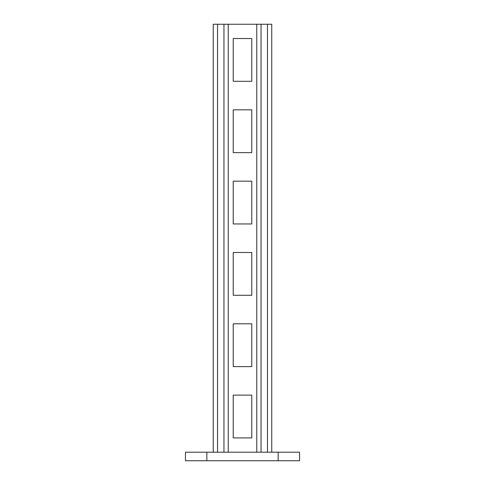 <?xml version="1.0" encoding="UTF-8"?>
<svg xmlns="http://www.w3.org/2000/svg" width="485" height="485" viewBox="0 0 485 485"><rect width="100%" height="100%" fill="white"/><g stroke="black" fill="none" stroke-linecap="round" stroke-linejoin="round"><path stroke-width="0.73" d="M278.16 452.19L299.56 452.19L299.56 460.75L278.16 460.75L278.16 452.19L206.84 452.19L206.84 460.75L185.44 460.75L185.44 452.19L206.84 452.19M206.84 460.75L278.16 460.75M256.765 452.19L256.765 24.25L271.745 24.25L271.745 452.19M223.955 452.19L223.955 24.25L256.765 24.25M233.23 81.31L233.23 38.515L251.77 38.515L251.77 81.31L233.23 81.31M233.23 152.629L233.23 109.84L251.77 109.84L251.77 152.629L233.23 152.629M233.23 223.955L233.23 181.16L251.77 181.16L251.77 223.955L233.23 223.955M233.23 295.28L233.23 252.485L251.77 252.485L251.77 295.28L233.23 295.28M233.23 366.605L233.23 323.81L251.77 323.81L251.77 366.605L233.23 366.605M233.23 437.925L233.23 395.129L251.77 395.129L251.77 437.925L233.23 437.925M213.254 452.19L213.254 24.25L223.955 24.25M228.235 452.19L228.235 24.25M261.045 452.19L261.045 24.25M267.465 452.19L267.465 24.25M217.535 452.19L217.535 24.25"/></g></svg>
